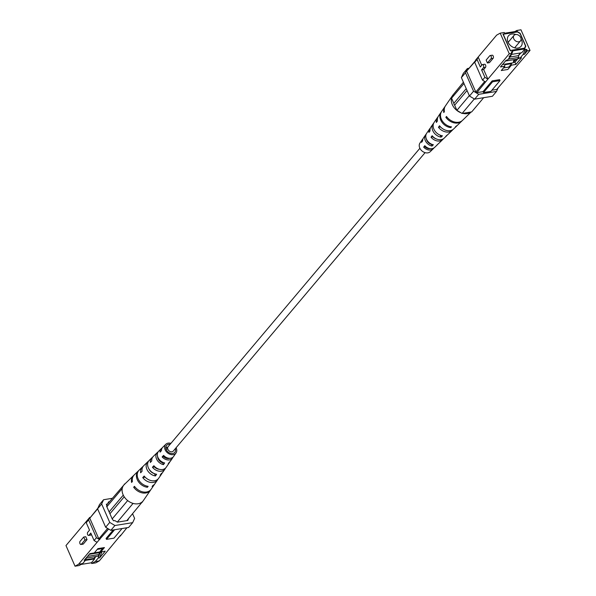 <?xml version="1.0" encoding="UTF-8"?>
<svg xmlns="http://www.w3.org/2000/svg" width="596" height="596" viewBox="0 0 596 596"><rect width="100%" height="100%" fill="white"/><g stroke="black" fill="none" stroke-linecap="round" stroke-linejoin="round"><path stroke-width="0.89" d="M425.075 152.65L173.28 451.075A3.39 2.563 -139.8 0 1 170.471 451.656A3.39 2.563 -139.8 0 1 167.893 449.339A3.39 2.563 -139.8 0 1 168.094 446.702L419.889 148.277M428.368 148.18A3.39 2.563 -139.8 0 1 428.278 148.613M94.071 540.52L96.433 537.719L99.435 539.522L97.074 542.323L94.071 540.52L90.793 533.055L88.975 535.215A1.699 0.931 80.8 0 1 88.61 535.439A1.699 0.931 80.8 0 1 87.5 534.269A1.699 0.931 80.8 0 1 87.701 532.303L89.519 530.149L86.241 522.685L87.366 520.219L89.728 517.41L88.61 519.883L86.241 522.685M88.61 535.439L90.674 535.104A1.699 0.931 -99.2 0 0 91.039 534.88L91.404 534.441M84.982 539.954L81.339 544.26A1.699 0.931 80.8 0 1 80.974 544.483A1.699 0.931 80.8 0 1 79.864 543.321A1.699 0.931 80.8 0 1 80.065 541.354L83.701 537.041L84.982 539.954L87.038 539.618L85.764 536.713L83.701 537.041M80.974 544.483L83.038 544.155A1.699 0.931 -99.2 0 0 83.403 543.924L87.038 539.618M85.355 560.389L94.652 558.892L91.382 562.773L91.702 563.511L95.263 561.529L99.346 560.873L120.623 535.223M96.433 537.719L88.61 519.883M75.036 566.2L78.59 564.226L82.68 563.563L79.126 565.537L75.036 566.2L65.977 545.563L87.366 520.219M85.712 559.741L94.414 558.34L94.652 558.892M86.353 557.759L85.593 560.113L82.68 563.563M85.593 560.113L84.17 560.344L89.81 553.662L94.25 552.946L97.886 548.633L104.427 547.575L100.791 551.889L105.231 551.173L99.592 557.856L101.946 551.702M95.263 561.529L98.169 558.087L99.234 554.787M99.428 554.191L100.709 551.71M94.414 558.34L95.963 556.5M98.906 553.006L100.366 551.285M99.927 552.641L101.35 552.41M98.169 558.087L99.592 557.856M99.346 560.873L95.792 562.847L91.702 563.511M100.433 551.084L100.791 551.889M128.639 518.483L127.73 520.487L117.419 522.148L114.834 520.599L113.59 520.8L112.249 519.042L106.587 506.146L106.878 505.505L106.311 504.216L107.556 504.015L108.524 501.884L109.426 501.735M114.618 529.732L106.483 539.373L106.081 538.449L113.247 529.956M122.076 528.525L113.948 538.166L106.483 539.373M108.651 529.032L99.435 539.522M99.86 539.455L98.824 538.829L89.772 518.192L97.819 508.261M89.728 517.41L90.16 517.343M120.191 536.169L126.933 527.743M97.61 508.902L89.772 518.192M98.824 538.829L107.615 528.414M110.834 530.343L105.656 527.236L109.731 522.409L114.901 525.516L110.834 530.343L128.602 527.475L132.677 522.647L134.614 518.386L132.595 513.797M97.573 508.813L99.51 504.551L103.585 499.724L101.648 503.985L97.573 508.813L105.656 527.236M132.677 522.647L114.901 525.516M103.585 499.724L112.324 498.308M109.731 522.409L101.648 503.985M78.59 564.226L97.074 542.323M107.556 504.015L106.684 505.05M81.13 564.427L91.382 562.773M97.237 549.4L102.579 548.543L99.666 551.985L94.332 552.85M97.819 548.715L102.333 547.985L102.579 548.543M89.251 554.317L98.809 552.775L99.532 554.436L87.515 556.373M99.532 554.436L98.079 556.157L86.249 558.072M98.809 552.775L99.443 552.023M94.064 558.392L95.613 556.56M163.036 462.414L162.693 462.854L163.475 464.627A7.904 5.975 -139.8 0 1 156.532 458.995A7.904 5.975 -139.8 0 1 157.322 452.513A7.904 5.975 -139.8 0 1 157.933 452.014L157.977 452.111M162.164 447.983A7.338 5.55 40.2 0 0 161.367 448.594L158.737 451.142A7.703 5.826 40.2 0 0 157.97 457.46A7.703 5.826 40.2 0 0 164.667 462.936L163.475 464.627M162.693 462.854A6.02 4.544 -139.8 0 1 158.089 458.741A6.02 4.544 -139.8 0 1 157.597 456.439M148.963 468.978A6.72 5.081 -139.8 0 0 154.446 473.664L155.452 475.958A9.223 6.973 -139.8 0 1 146.892 469.305A9.223 6.973 -139.8 0 1 147.808 461.736A9.223 6.973 -139.8 0 1 148.59 461.11M152.643 457.192A8.664 6.549 40.2 0 0 151.853 457.817L149.224 460.365A9.029 6.824 40.2 0 0 148.329 467.771A9.029 6.824 40.2 0 0 156.651 474.274L155.452 475.958M146.907 486.098L147.421 487.275A10.549 7.971 -139.8 0 1 137.251 479.609A10.549 7.971 -139.8 0 1 138.302 470.959A10.549 7.971 -139.8 0 1 138.726 470.587M143.122 466.407A9.983 7.547 40.2 0 0 142.347 467.041L139.114 470.177A10.437 7.89 40.2 0 0 138.071 478.737A10.437 7.89 40.2 0 0 148.106 486.314L147.421 487.275M176.111 447.723A6.72 5.081 -139.8 0 1 176.23 447.991A6.72 5.081 -139.8 0 1 176.058 452.915L173.667 456.402A7.145 5.401 -139.8 0 1 163.595 455.396L162.142 456.931A7.338 5.55 40.2 0 0 172.549 458.033A7.338 5.55 40.2 0 0 173.019 457.139M162.142 456.931L163.632 456.692A5.714 4.321 40.2 0 0 169.644 458.309M164.228 456.029L163.632 456.692M169.838 461.796A7.904 5.975 -139.8 0 1 169.361 462.682L166.18 467.331A8.463 6.4 -139.8 0 1 153.872 465.714L152.427 467.249A8.664 6.549 40.2 0 0 165.062 468.955A8.664 6.549 40.2 0 0 165.539 468.076M152.427 467.249L154.424 466.929A6.422 4.857 40.2 0 0 159.43 469.313M162.358 472.732A9.223 6.973 -139.8 0 1 161.874 473.604L158.685 478.253A9.789 7.398 -139.8 0 1 144.18 476.033L142.735 477.567A9.983 7.547 40.2 0 0 157.567 479.877A9.983 7.547 40.2 0 0 158.059 479.013M142.735 477.567L145.163 477.173M154.684 484.049A10.549 7.971 -139.8 0 1 154.379 484.526L151.198 489.174A11.115 8.396 -139.8 0 1 134.495 486.343L133.675 487.223A11.227 8.486 40.2 0 0 150.557 490.106A11.227 8.486 40.2 0 0 150.855 489.629M133.675 487.223L135.001 487.007M172.549 458.033L170.478 461.051A7.703 5.826 40.2 0 1 169.361 462.183L168.161 463.874A7.904 5.975 -139.8 0 0 169.361 462.682M168.363 458.168A6.02 4.544 -139.8 0 1 168.445 458.57M165.062 468.955L162.991 471.98A9.029 6.824 40.2 0 1 161.337 473.515L160.145 475.206A9.223 6.973 -139.8 0 0 161.874 473.604M157.567 479.877L155.02 483.602A10.437 7.89 40.2 0 1 152.799 485.554L152.114 486.515A10.549 7.971 -139.8 0 0 154.379 484.526M176.058 452.915A6.72 5.081 -139.8 0 1 170.493 454.435A6.72 5.081 -139.8 0 1 165.144 449.786A6.72 5.081 -139.8 0 1 165.815 444.273L162.782 447.216A7.145 5.401 -139.8 0 0 161.486 450.606L160.041 452.14A7.338 5.55 40.2 0 1 161.367 448.594M167.632 447.82A7.338 5.55 40.2 0 0 165.822 447.343A5.61 4.239 -139.8 0 1 167.722 447.387M167.871 449.295A5.714 4.321 40.2 0 0 165.941 448.721M157.322 452.513L153.276 456.439A8.463 6.4 -139.8 0 0 151.771 460.924L150.326 462.459A8.664 6.549 40.2 0 1 151.853 457.817M158.521 458.518A6.422 4.857 40.2 0 0 157.933 458.354M147.808 461.736L143.763 465.662A9.789 7.398 -139.8 0 0 142.071 471.242L140.634 472.777A9.983 7.547 40.2 0 1 142.347 467.041M138.302 470.959L134.256 474.885A11.115 8.396 -139.8 0 0 132.394 481.553L131.567 482.432A11.227 8.486 40.2 0 1 133.444 475.668L124.348 484.503A12.494 9.439 -139.8 0 0 123.938 484.928A12.494 9.439 -139.8 0 0 123.096 494.74A12.494 9.439 -139.8 0 0 131.872 503.002L132.893 503.62L117.315 522.081M133.869 475.295A11.227 8.486 40.2 0 0 133.444 475.668M170.136 444.288A5.386 4.068 40.2 0 0 166.686 445.294A5.386 4.068 40.2 0 0 166.247 449.608A5.386 4.068 40.2 0 0 170.441 453.31A5.386 4.068 40.2 0 0 174.904 452.23A5.386 4.068 40.2 0 0 175.321 448.661M165.815 444.273A6.72 5.081 -139.8 0 1 170.925 443.35M150.557 490.106L143.383 500.565A12.494 9.439 -139.8 0 1 142.869 501.229A12.494 9.439 -139.8 0 1 141.878 502.167A12.494 9.439 -139.8 0 1 133.504 503.523A12.494 9.439 -139.8 0 1 131.872 503.002M126.829 520.628L142.869 501.229M112.197 518.907L127.663 500.58M107.615 503.888L123.938 484.928M122.225 488.534L106.855 506.749M132.893 503.62L133.504 503.523M141.878 502.167L142.489 502.07M124.221 496.811L109.932 513.752M123.275 495.134L109.12 511.912M124.862 484.004L124.318 484.086M483.423 67.713L481.605 69.866L483.661 69.538L485.487 67.378A1.699 0.931 -99.2 0 0 485.688 65.418A1.699 0.931 -99.2 0 0 484.578 64.249L482.514 64.584A1.699 0.931 80.8 0 1 483.624 65.746A1.699 0.931 80.8 0 1 483.423 67.713L485.487 67.378M477.053 59.496L474.684 62.304L475.809 59.831L478.171 57.03L477.053 59.496L480.324 66.961L482.149 64.808A1.699 0.931 80.8 0 1 482.514 64.584M486.142 60.069L489.778 55.756A1.699 0.931 80.8 0 1 490.15 55.532A1.699 0.931 80.8 0 1 491.26 56.702A1.699 0.931 80.8 0 1 491.059 58.661L487.416 62.975L486.142 60.069M487.416 62.975L489.48 62.64L493.115 58.334A1.699 0.931 -99.2 0 0 493.317 56.367A1.699 0.931 -99.2 0 0 492.207 55.204L490.15 55.532M485.517 81.943L482.514 80.132L484.883 77.331L487.878 79.141L476.845 92.648L475.817 92.03L484.727 81.466M491.901 90.219L496.751 89.437L530.023 50.437L527.356 50.869L524.45 54.318L526.708 49.393L527.356 50.869M474.684 62.304L482.514 80.132M481.605 69.866L484.883 77.331M511.435 54.422L521.694 52.768L524.964 48.887L525.285 49.624L523.027 54.541L520.114 57.991L517.879 58.609M512.709 51.651L511.286 51.882L511.934 53.357L512.709 51.651L512.381 50.921L524.964 48.887M505.93 60.472L507.531 60.025L510.444 56.575L511.912 53.379M507.531 60.025L506.116 60.256L500.476 66.938L504.916 66.223L504.559 65.411M510.444 56.575L509.021 56.806L511.934 53.357L509.267 53.789L500.208 33.152L496.654 35.127L478.171 57.03L481.777 65.24M520.867 52.895L518.304 55.935M515.361 59.429L513.484 61.649M513.38 62.17L516.181 59.295M525.285 49.624L526.708 49.393M523.027 54.541L524.45 54.318M520.114 57.991L517.842 58.788L514.929 62.237L515.898 64.45L511.457 65.165L507.822 69.479L501.281 70.529L504.916 66.223M530.023 50.437L520.964 29.8L516.874 30.463L517.201 31.201L504.618 33.227L504.298 32.489L500.208 33.152M511.1 64.353L511.457 65.165M514.929 62.237L513.506 62.468M516.874 30.463L514.87 31.573M502.979 34.084L510.258 50.667L524.83 48.313L525.799 46.183L520.137 33.287L517.552 31.73L502.979 34.084M525.083 47.032L525.799 46.183M492.564 81.786L483.468 92.566L483.065 91.642L492.162 80.87L492.564 81.786L500.029 80.579L490.933 91.359L483.468 92.566M492.162 80.87L499.627 79.663L500.029 80.579M474.99 61.626L467.145 70.537L475.377 60.777M466.757 71.393L475.817 92.03M467.398 68.525L465.461 72.787L461.386 77.614L463.323 73.353L467.398 68.525L469.067 68.257M473.552 91.21L478.722 94.317L474.647 99.145L469.477 96.038L473.552 91.21L465.461 72.787M474.647 99.145L492.415 96.276L496.49 91.449L498.182 87.739M461.386 77.614L469.477 96.038M478.722 94.317L496.49 91.449M476.845 92.648L483.065 91.642M521.537 57.767L515.898 64.45M509.267 53.789L487.878 79.141L483.661 69.538M503.471 67.937L508.805 67.072L511.718 63.623L505.177 64.681L504.939 64.13L502.517 64.517M511.718 63.623L511.472 63.072L504.939 64.13M520.733 37.6A4.247 3.204 -139.8 0 1 520.472 40.908A4.247 3.204 -139.8 0 1 516.956 41.631A4.247 3.204 -139.8 0 1 513.73 38.733A4.247 3.204 -139.8 0 1 513.983 35.432A4.247 3.204 -139.8 0 1 517.499 34.71A4.247 3.204 -139.8 0 1 520.733 37.6M515.726 34.523A8.188 6.184 40.2 0 0 508.537 35.782A8.188 6.184 40.2 0 0 508.038 42.145A8.188 6.184 40.2 0 0 514.274 47.732A8.188 6.184 40.2 0 0 521.046 46.332A8.188 6.184 40.2 0 0 521.545 39.969A8.188 6.184 40.2 0 0 521.075 39.038M515.384 48.008A8.188 6.184 40.2 0 0 515.182 47.509A8.188 6.184 40.2 0 0 515.078 47.293M511.472 63.072L513.253 62.789L513.894 59.667M505.46 61.03L517.477 59.086L518.93 57.365L518.207 55.704L510.072 57.015M508.336 59.071L518.93 57.365M520.04 33.503L517.455 31.946L503.24 34.24L510.355 50.459L524.569 48.157L525.538 46.034L520.04 33.503M518.207 55.704L520.524 52.955M513.581 61.179L515.019 59.481M508.597 41.824A8.188 6.184 40.2 0 0 507.837 41.645M431.504 144.135L432.018 146.072A7.703 5.826 -139.8 0 1 425.32 140.596A7.703 5.826 -139.8 0 1 425.522 134.949A7.703 5.826 -139.8 0 1 426.162 134.204M430.461 127.924A8.463 6.4 40.2 0 0 429.82 128.669L426.639 133.318A7.904 5.975 40.2 0 0 426.431 139.114A7.904 5.975 40.2 0 0 433.374 144.746L432.018 146.072M431.28 144.381A5.908 4.47 -139.8 0 1 426.803 140.351A5.908 4.47 -139.8 0 1 426.393 139.024L426.393 139.032M440.25 135.21L441.1 137.147A9.029 6.824 -139.8 0 1 432.778 130.636A9.029 6.824 -139.8 0 1 433.009 124.02A9.029 6.824 -139.8 0 1 433.642 123.268M437.941 116.987A9.789 7.398 40.2 0 0 437.315 117.747L434.126 122.396A9.223 6.973 40.2 0 0 433.888 129.153A9.223 6.973 40.2 0 0 442.448 135.814L441.1 137.147M437.337 133.534A6.616 4.999 -139.8 0 1 436.674 132.968M450.315 126.657L450.74 127.626A10.437 7.89 -139.8 0 1 440.705 120.049A10.437 7.89 -139.8 0 1 440.98 112.398A10.437 7.89 -139.8 0 1 441.316 111.951M445.145 106.371A11.115 8.396 40.2 0 0 444.802 106.826L441.621 111.474A10.549 7.971 40.2 0 0 441.345 119.2A10.549 7.971 40.2 0 0 451.515 126.866L450.74 127.626M422.981 138.861A7.145 5.401 40.2 0 0 422.333 139.598A7.145 5.401 40.2 0 0 421.566 142.355L422.661 140.88A7.338 5.55 -139.8 0 1 423.451 137.967L425.522 134.949M429.82 128.669A8.463 6.4 40.2 0 0 428.941 132.416L430.044 130.934A8.664 6.549 -139.8 0 1 430.938 127.045L433.009 124.02M437.315 117.747A9.789 7.398 40.2 0 0 436.347 122.471L437.449 120.988A9.983 7.547 -139.8 0 1 438.433 116.123L440.98 112.398M444.802 106.826A11.115 8.396 40.2 0 0 443.759 112.525L444.392 111.675A11.227 8.486 -139.8 0 1 445.443 105.894L452.617 95.434A12.494 9.439 40.2 0 0 452.29 104.583A12.494 9.439 40.2 0 0 461.066 112.845L456.908 110.349L454.644 105.194A3.04 2.295 -139.8 0 1 453.839 103.346L451.574 98.191L453.131 94.771A12.494 9.439 40.2 0 0 452.617 95.434M433.083 136.745L431.05 137.207A8.463 6.4 40.2 0 0 442.724 139.561L438.678 143.487A7.904 5.975 40.2 0 1 438.067 143.986L436.712 145.312A7.703 5.826 -139.8 0 0 437.263 144.858A7.703 5.826 -139.8 0 0 437.769 144.277M440.526 126.926L438.447 127.261A9.789 7.398 40.2 0 0 452.237 130.338L448.192 134.264A9.223 6.973 40.2 0 1 447.142 135.054L445.786 136.387A9.029 6.824 -139.8 0 0 446.777 135.635A9.029 6.824 -139.8 0 0 447.41 134.89M447 117.129L445.86 117.315A11.115 8.396 40.2 0 0 461.744 121.115L457.698 125.041A10.549 7.971 40.2 0 1 456.208 126.106L455.433 126.866A10.437 7.89 -139.8 0 0 456.886 125.823A10.437 7.89 -139.8 0 0 457.274 125.413M425.492 146.393L423.667 147.145L424.769 145.67A7.338 5.55 -139.8 0 0 434.633 147.406L437.263 144.858M423.667 147.145A7.145 5.401 40.2 0 0 433.217 148.784A7.145 5.401 40.2 0 0 433.836 148.017M425.082 146.921A5.61 4.239 40.2 0 0 430.215 148.665M431.05 137.207L432.145 135.724A8.664 6.549 -139.8 0 0 444.147 138.183L446.777 135.635M442.724 139.561A8.463 6.4 40.2 0 0 443.357 138.808M432.964 136.894A6.318 4.775 40.2 0 0 436.428 138.972M438.447 127.261L439.55 125.778A9.983 7.547 -139.8 0 0 453.653 128.959L456.886 125.823M452.237 130.338A9.789 7.398 40.2 0 0 452.878 129.593M445.86 117.315L446.493 116.466A11.227 8.486 -139.8 0 0 462.556 120.332L471.138 111.996M461.744 121.115A11.115 8.396 40.2 0 0 462.131 120.705M422.333 139.598L419.942 143.085A6.72 5.081 40.2 0 0 419.77 148.009A6.72 5.081 40.2 0 0 430.185 151.727L433.217 148.784M462.697 113.367A12.494 9.439 40.2 0 0 471.071 112.011L462.086 113.464L461.066 112.845M463.971 83.5L451.574 98.191M453.131 94.771L463.405 82.203M471.071 112.011L471.682 111.914L483.676 97.692M474.327 98.951L462.086 113.464M456.908 110.349L469.313 95.658M453.839 103.346L466.236 88.655M454.644 105.194L467.048 90.495M88.975 535.215L91.039 534.88M81.339 544.26L83.403 543.924M491.059 58.661L493.115 58.334M513.983 35.432L508.135 42.361M520.472 40.908L514.624 47.836"/></g></svg>
